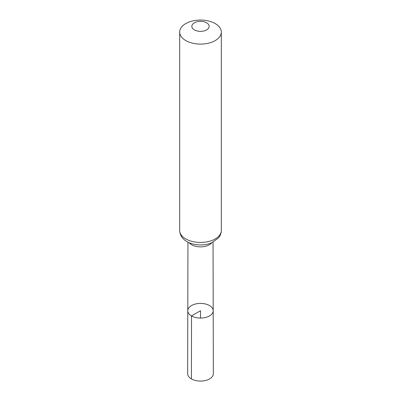 <?xml version="1.0" encoding="UTF-8"?>
<svg xmlns="http://www.w3.org/2000/svg" width="401" height="401" viewBox="0 0 401 401"><rect width="100%" height="100%" fill="white"/><g stroke="black" fill="none" stroke-linecap="round" stroke-linejoin="round"><path stroke-width="0.6" d="M191.518 315.923A12.707 7.333 0 0 0 205.367 317.512A12.707 7.333 0 0 0 213.207 310.725A12.707 7.333 0 0 0 200.5 303.402A12.707 7.333 0 0 0 187.793 310.725A12.707 7.333 0 0 0 191.518 315.923A12.707 7.333 0 0 0 205.367 317.512A12.707 7.333 0 0 0 213.207 310.725L213.342 373.667A12.842 7.413 0 0 1 205.422 380.524A12.842 7.413 0 0 1 191.417 378.92A12.842 7.413 0 0 1 187.658 373.667L187.793 310.725A12.707 7.333 0 0 0 191.518 315.923M194.365 29.89A8.677 5.012 180 0 1 198.254 21.509A8.677 5.012 180 0 1 208.881 27.644A8.677 5.012 180 0 1 194.365 29.89M185.773 40.576A20.827 12.025 180 0 1 179.673 32.075A20.827 12.025 180 0 1 200.5 20.05A20.827 12.025 180 0 1 221.327 32.075A20.827 12.025 180 0 1 208.47 43.183A20.827 12.025 180 0 1 185.773 40.576M200.5 318.068L200.5 310.735L191.518 315.923L191.417 378.92M211.858 242.695A12.546 7.243 180 0 1 191.628 244.74A12.546 7.243 180 0 1 189.142 242.695M185.773 238.916A20.827 12.025 180 0 1 179.673 230.415C179.919 236.455 184.039 240.024 186.996 241.618C190.916 243.808 195.412 244.911 200.475 244.931C204.575 244.926 208.35 244.189 211.813 242.715L218.314 238.124C220.279 235.858 221.282 233.287 221.327 230.415A20.827 12.025 180 0 1 208.47 241.522A20.827 12.025 180 0 1 185.773 238.916M187.949 242.134L187.793 310.725M213.051 242.134L213.207 310.725M179.673 32.075L179.673 230.415M221.327 32.075L221.327 230.415"/></g></svg>
